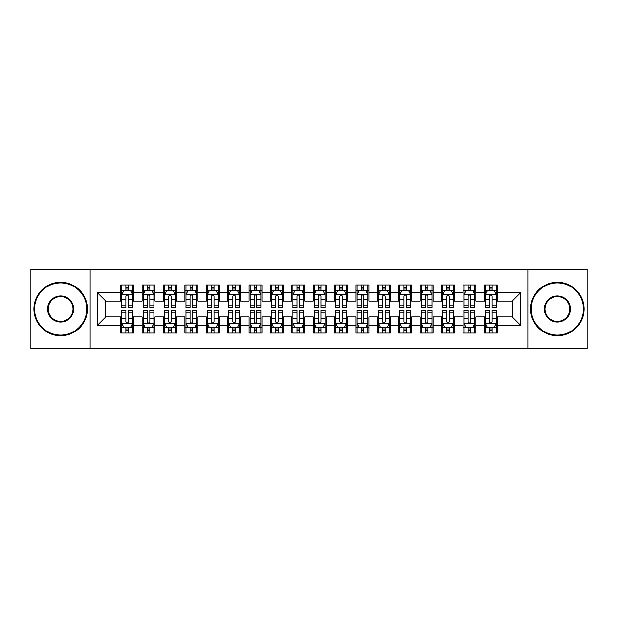 <?xml version="1.0" encoding="UTF-8"?>
<svg xmlns="http://www.w3.org/2000/svg" width="618" height="618" viewBox="0 0 618 618"><rect width="100%" height="100%" fill="white"/><g stroke="black" fill="none" stroke-linecap="round" stroke-linejoin="round"><path stroke-width="0.93" d="M527.842 348.575L587.1 348.575L587.1 269.425L527.842 269.425L527.842 348.575L90.158 348.575L90.158 269.425L30.9 269.425L30.9 348.575L90.158 348.575M527.842 269.425L90.158 269.425M97.219 325.47L97.219 292.53L120.749 292.53L120.749 301.082L105.771 301.082L105.771 316.918L97.219 325.47L120.749 325.47L120.749 333.063L133.581 333.063L133.581 325.47L142.14 325.47L142.14 333.063L154.979 333.063L154.979 325.47L163.531 325.47L163.531 333.063L176.369 333.063L176.369 325.47L184.921 325.47L184.921 333.063L197.76 333.063L197.76 325.47L206.319 325.47L206.319 333.063L219.151 333.063L219.151 325.47L227.71 325.47L227.71 333.063L240.541 333.063L240.541 325.47L249.1 325.47L249.1 333.063L261.939 333.063L261.939 325.47L270.491 325.47L270.491 333.063L283.33 333.063L283.33 325.47L291.889 325.47L291.889 333.063L304.72 333.063L304.72 325.47L313.28 325.47L313.28 333.063L326.111 333.063L326.111 325.47L334.67 325.47L334.67 333.063L347.509 333.063L347.509 325.47L356.061 325.47L356.061 333.063L368.9 333.063L368.9 325.47L377.459 325.47L377.459 333.063L390.29 333.063L390.29 325.47L398.849 325.47L398.849 333.063L411.681 333.063L411.681 325.47L420.24 325.47L420.24 333.063L433.079 333.063L433.079 325.47L441.631 325.47L441.631 333.063L454.469 333.063L454.469 325.47L463.021 325.47L463.021 333.063L475.86 333.063L475.86 325.47L484.419 325.47L484.419 333.063L497.251 333.063L497.251 316.918L512.229 316.918L512.229 301.082L497.251 301.082L497.251 292.53L520.781 292.53L520.781 325.47L497.251 325.47M497.251 292.53L497.251 284.937L484.419 284.937L484.419 292.53L475.86 292.53L475.86 284.937L463.021 284.937L463.021 292.53L454.469 292.53L454.469 284.937L441.631 284.937L441.631 292.53L433.079 292.53L433.079 284.937L420.24 284.937L420.24 292.53L411.681 292.53L411.681 284.937L398.849 284.937L398.849 292.53L390.29 292.53L390.29 284.937L377.459 284.937L377.459 292.53L368.9 292.53L368.9 284.937L356.061 284.937L356.061 292.53L347.509 292.53L347.509 284.937L334.67 284.937L334.67 292.53L326.111 292.53L326.111 284.937L313.28 284.937L313.28 292.53L304.72 292.53L304.72 284.937L291.889 284.937L291.889 292.53L283.33 292.53L283.33 284.937L270.491 284.937L270.491 292.53L261.939 292.53L261.939 284.937L249.1 284.937L249.1 292.53L240.541 292.53L240.541 284.937L227.71 284.937L227.71 292.53L219.151 292.53L219.151 284.937L206.319 284.937L206.319 292.53L197.76 292.53L197.76 284.937L184.921 284.937L184.921 292.53L176.369 292.53L176.369 284.937L163.531 284.937L163.531 292.53L154.979 292.53L154.979 284.937L142.14 284.937L142.14 292.53L133.581 292.53L133.581 284.937L120.749 284.937L120.749 292.53M475.86 325.47L475.86 316.918L484.419 316.918L484.419 325.47M520.781 292.53L512.229 301.082M454.469 325.47L454.469 316.918L463.021 316.918L463.021 325.47M484.419 292.53L484.419 301.082L475.86 301.082L475.86 292.53M433.079 325.47L433.079 316.918L441.631 316.918L441.631 325.47M463.021 292.53L463.021 301.082L454.469 301.082L454.469 292.53M411.681 325.47L411.681 316.918L420.24 316.918L420.24 325.47M441.631 292.53L441.631 301.082L433.079 301.082L433.079 292.53M390.29 325.47L390.29 316.918L398.849 316.918L398.849 325.47M420.24 292.53L420.24 301.082L411.681 301.082L411.681 292.53M368.9 325.47L368.9 316.918L377.459 316.918L377.459 325.47M398.849 292.53L398.849 301.082L390.29 301.082L390.29 292.53M347.509 325.47L347.509 316.918L356.061 316.918L356.061 325.47M377.459 292.53L377.459 301.082L368.9 301.082L368.9 292.53M326.111 325.47L326.111 316.918L334.67 316.918L334.67 325.47M356.061 292.53L356.061 301.082L347.509 301.082L347.509 292.53M304.72 325.47L304.72 316.918L313.28 316.918L313.28 325.47M334.67 292.53L334.67 301.082L326.111 301.082L326.111 292.53M283.33 325.47L283.33 316.918L291.889 316.918L291.889 325.47M313.28 292.53L313.28 301.082L304.72 301.082L304.72 292.53M261.939 325.47L261.939 316.918L270.491 316.918L270.491 325.47M291.889 292.53L291.889 301.082L283.33 301.082L283.33 292.53M240.541 325.47L240.541 316.918L249.1 316.918L249.1 325.47M270.491 292.53L270.491 301.082L261.939 301.082L261.939 292.53M219.151 325.47L219.151 316.918L227.71 316.918L227.71 325.47M249.1 292.53L249.1 301.082L240.541 301.082L240.541 292.53M197.76 325.47L197.76 316.918L206.319 316.918L206.319 325.47M227.71 292.53L227.71 301.082L219.151 301.082L219.151 292.53M176.369 325.47L176.369 316.918L184.921 316.918L184.921 325.47M206.319 292.53L206.319 301.082L197.76 301.082L197.76 292.53M154.979 325.47L154.979 316.918L163.531 316.918L163.531 325.47M184.921 292.53L184.921 301.082L176.369 301.082L176.369 292.53M133.581 325.47L133.581 316.918L142.14 316.918L142.14 325.47M163.531 292.53L163.531 301.082L154.979 301.082L154.979 292.53M105.771 316.918L120.749 316.918L120.749 325.47M142.14 292.53L142.14 301.082L133.581 301.082L133.581 292.53M484.419 290.282L485.485 290.282M496.184 290.282L497.251 290.282M463.021 290.282L464.095 290.282M474.794 290.282L475.86 290.282M441.631 290.282L442.704 290.282M453.396 290.282L454.469 290.282M420.24 290.282L421.306 290.282M432.005 290.282L433.079 290.282M398.849 290.282L399.916 290.282M410.615 290.282L411.681 290.282M377.459 290.282L378.525 290.282M389.224 290.282L390.29 290.282M356.061 290.282L357.134 290.282M367.826 290.282L368.9 290.282M334.67 290.282L335.744 290.282M346.435 290.282L347.509 290.282M313.28 290.282L314.346 290.282M325.045 290.282L326.111 290.282M291.889 290.282L292.955 290.282M303.654 290.282L304.72 290.282M270.491 290.282L271.565 290.282M282.256 290.282L283.33 290.282M249.1 290.282L250.174 290.282M260.866 290.282L261.939 290.282M227.71 290.282L228.776 290.282M239.475 290.282L240.541 290.282M206.319 290.282L207.385 290.282M218.084 290.282L219.151 290.282M184.921 290.282L185.995 290.282M196.694 290.282L197.76 290.282M163.531 290.282L164.604 290.282M175.296 290.282L176.369 290.282M142.14 290.282L143.206 290.282M153.905 290.282L154.979 290.282M120.749 290.282L121.816 290.282M132.515 290.282L133.581 290.282M120.749 327.718L121.816 327.718M132.515 327.718L133.581 327.718M142.14 327.718L143.206 327.718M153.905 327.718L154.979 327.718M163.531 327.718L164.604 327.718M175.296 327.718L176.369 327.718M184.921 327.718L185.995 327.718M196.694 327.718L197.76 327.718M206.319 327.718L207.385 327.718M218.084 327.718L219.151 327.718M227.71 327.718L228.776 327.718M239.475 327.718L240.541 327.718M249.1 327.718L250.174 327.718M260.866 327.718L261.939 327.718M270.491 327.718L271.565 327.718M282.256 327.718L283.33 327.718M291.889 327.718L292.955 327.718M303.654 327.718L304.72 327.718M313.28 327.718L314.346 327.718M325.045 327.718L326.111 327.718M334.67 327.718L335.744 327.718M346.435 327.718L347.509 327.718M356.061 327.718L357.134 327.718M367.826 327.718L368.9 327.718M377.459 327.718L378.525 327.718M389.224 327.718L390.29 327.718M398.849 327.718L399.916 327.718M410.615 327.718L411.681 327.718M420.24 327.718L421.306 327.718M432.005 327.718L433.079 327.718M441.631 327.718L442.704 327.718M453.396 327.718L454.469 327.718M463.021 327.718L464.095 327.718M474.794 327.718L475.86 327.718M484.419 327.718L485.485 327.718M496.184 327.718L497.251 327.718M97.219 292.53L105.771 301.082M512.229 316.918L520.781 325.47M128.451 287.718L125.879 287.718M132.515 305.037L128.451 305.037L128.451 307.718L132.515 307.718L132.515 294.67L130.375 290.39L123.955 290.39L121.816 294.67L121.816 307.718L125.879 307.718L125.879 305.037L121.816 305.037M121.816 294.67L121.816 284.937M132.515 294.67L132.515 284.937M125.879 290.39L125.879 284.937M128.451 284.937L128.451 290.39M128.451 305.037L128.451 296.269C127.594 294.624 126.736 294.624 125.879 296.269L125.879 305.037M128.451 290.282L125.879 290.282M125.879 330.282L128.451 330.282M121.816 312.963L125.879 312.963L125.879 310.282L121.816 310.282L121.816 323.33L123.955 327.61L130.375 327.61L132.515 323.33L132.515 310.282L128.451 310.282L128.451 312.963L132.515 312.963M132.515 323.33L132.515 333.063M121.816 323.33L121.816 333.063M128.451 327.61L128.451 333.063M125.879 333.063L125.879 327.61M125.879 312.963L125.879 321.731C126.736 323.376 127.594 323.376 128.451 321.731L128.451 312.963M125.879 327.718L128.451 327.718M149.842 287.718L147.277 287.718M153.905 305.037L149.842 305.037L149.842 307.718L153.905 307.718L153.905 294.67L151.765 290.39L145.346 290.39L143.206 294.67L143.206 307.718L147.277 307.718L147.277 305.037L143.206 305.037M143.206 294.67L143.206 284.937M153.905 294.67L153.905 284.937M147.277 290.39L147.277 284.937M149.842 284.937L149.842 290.39M149.842 305.037L149.842 296.269C148.984 294.624 148.135 294.624 147.277 296.269L147.277 305.037M149.842 290.282L147.277 290.282M171.232 287.718L168.668 287.718M175.296 305.037L171.232 305.037L171.232 307.718L175.296 307.718L175.296 294.67L173.156 290.39L166.744 290.39L164.604 294.67L164.604 307.718L168.668 307.718L168.668 305.037L164.604 305.037M164.604 294.67L164.604 284.937M175.296 294.67L175.296 284.937M168.668 290.39L168.668 284.937M171.232 284.937L171.232 290.39M171.232 305.037L171.232 296.269C170.383 294.624 169.525 294.624 168.668 296.269L168.668 305.037M171.232 290.282L168.668 290.282M147.277 330.282L149.842 330.282M143.206 312.963L147.277 312.963L147.277 310.282L143.206 310.282L143.206 323.33L145.346 327.61L151.765 327.61L153.905 323.33L153.905 310.282L149.842 310.282L149.842 312.963L153.905 312.963M153.905 323.33L153.905 333.063M143.206 323.33L143.206 333.063M149.842 327.61L149.842 333.063M147.277 333.063L147.277 327.61M147.277 312.963L147.277 321.731C148.127 323.376 148.984 323.376 149.842 321.731L149.842 312.963M147.277 327.718L149.842 327.718M168.668 330.282L171.232 330.282M164.604 312.963L168.668 312.963L168.668 310.282L164.604 310.282L164.604 323.33L166.744 327.61L173.156 327.61L175.296 323.33L175.296 310.282L171.232 310.282L171.232 312.963L175.296 312.963M175.296 323.33L175.296 333.063M164.604 323.33L164.604 333.063M171.232 327.61L171.232 333.063M168.668 333.063L168.668 327.61M168.668 312.963L168.668 321.731C169.517 323.376 170.375 323.376 171.232 321.731L171.232 312.963M168.668 327.718L171.232 327.718M60.634 335.095A26.095 26.095 0 0 0 86.736 309A26.095 26.095 0 0 0 60.634 282.905A26.095 26.095 0 0 0 34.538 309A26.095 26.095 0 0 0 60.634 335.095M60.634 282.256A26.744 26.744 0 0 1 87.377 309A26.744 26.744 0 0 1 60.634 335.744A26.744 26.744 0 0 1 33.897 309A26.744 26.744 0 0 1 60.634 282.256M60.634 322.048A13.048 13.048 0 0 1 47.586 309A13.048 13.048 0 0 1 60.634 295.952A13.048 13.048 0 0 1 73.681 309A13.048 13.048 0 0 1 60.634 322.048M60.634 296.594A12.406 12.406 0 0 0 48.227 309A12.406 12.406 0 0 0 60.634 321.406A12.406 12.406 0 0 0 73.04 309A12.406 12.406 0 0 0 60.634 296.594M557.366 335.095A26.095 26.095 0 0 0 583.462 309A26.095 26.095 0 0 0 557.366 282.905A26.095 26.095 0 0 0 531.264 309A26.095 26.095 0 0 0 557.366 335.095M557.366 282.256A26.744 26.744 0 0 1 584.103 309A26.744 26.744 0 0 1 557.366 335.744A26.744 26.744 0 0 1 530.623 309A26.744 26.744 0 0 1 557.366 282.256M557.366 322.048A13.048 13.048 0 0 1 544.319 309A13.048 13.048 0 0 1 557.366 295.952A13.048 13.048 0 0 1 570.414 309A13.048 13.048 0 0 1 557.366 322.048M557.366 296.594A12.406 12.406 0 0 0 544.96 309A12.406 12.406 0 0 0 557.366 321.406A12.406 12.406 0 0 0 569.773 309A12.406 12.406 0 0 0 557.366 296.594M192.623 287.718L190.058 287.718M196.694 305.037L192.623 305.037L192.623 307.718L196.694 307.718L196.694 294.67L194.554 290.39L188.135 290.39L185.995 294.67L185.995 307.718L190.058 307.718L190.058 305.037L185.995 305.037M185.995 294.67L185.995 284.937M196.694 294.67L196.694 284.937M190.058 290.39L190.058 284.937M192.623 284.937L192.623 290.39M192.623 305.037L192.623 296.269C191.773 294.624 190.916 294.624 190.058 296.269L190.058 305.037M192.623 290.282L190.058 290.282M214.021 287.718L211.449 287.718M218.084 305.037L214.021 305.037L214.021 307.718L218.084 307.718L218.084 294.67L215.945 290.39L209.525 290.39L207.385 294.67L207.385 307.718L211.449 307.718L211.449 305.037L207.385 305.037M207.385 294.67L207.385 284.937M218.084 294.67L218.084 284.937M211.449 290.39L211.449 284.937M214.021 284.937L214.021 290.39M214.021 305.037L214.021 296.269C213.164 294.624 212.306 294.624 211.449 296.269L211.449 305.037M214.021 290.282L211.449 290.282M190.058 330.282L192.623 330.282M185.995 312.963L190.058 312.963L190.058 310.282L185.995 310.282L185.995 323.33L188.135 327.61L194.554 327.61L196.694 323.33L196.694 310.282L192.623 310.282L192.623 312.963L196.694 312.963M196.694 323.33L196.694 333.063M185.995 323.33L185.995 333.063M192.623 327.61L192.623 333.063M190.058 333.063L190.058 327.61M190.058 312.963L190.058 321.731C190.916 323.376 191.765 323.376 192.623 321.731L192.623 312.963M190.058 327.718L192.623 327.718M211.449 330.282L214.021 330.282M207.385 312.963L211.449 312.963L211.449 310.282L207.385 310.282L207.385 323.33L209.525 327.61L215.945 327.61L218.084 323.33L218.084 310.282L214.021 310.282L214.021 312.963L218.084 312.963M218.084 323.33L218.084 333.063M207.385 323.33L207.385 333.063M214.021 327.61L214.021 333.063M211.449 333.063L211.449 327.61M211.449 312.963L211.449 321.731C212.306 323.376 213.164 323.376 214.021 321.731L214.021 312.963M211.449 327.718L214.021 327.718M235.412 287.718L232.847 287.718M239.475 305.037L235.412 305.037L235.412 307.718L239.475 307.718L239.475 294.67L237.335 290.39L230.916 290.39L228.776 294.67L228.776 307.718L232.847 307.718L232.847 305.037L228.776 305.037M228.776 294.67L228.776 284.937M239.475 294.67L239.475 284.937M232.847 290.39L232.847 284.937M235.412 284.937L235.412 290.39M235.412 305.037L235.412 296.269C234.554 294.624 233.697 294.624 232.847 296.269L232.847 305.037M235.412 290.282L232.847 290.282M232.847 330.282L235.412 330.282M228.776 312.963L232.847 312.963L232.847 310.282L228.776 310.282L228.776 323.33L230.916 327.61L237.335 327.61L239.475 323.33L239.475 310.282L235.412 310.282L235.412 312.963L239.475 312.963M239.475 323.33L239.475 333.063M228.776 323.33L228.776 333.063M235.412 327.61L235.412 333.063M232.847 333.063L232.847 327.61M232.847 312.963L232.847 321.731C233.697 323.376 234.554 323.376 235.412 321.731L235.412 312.963M232.847 327.718L235.412 327.718M256.802 287.718L254.237 287.718M260.866 305.037L256.802 305.037L256.802 307.718L260.866 307.718L260.866 294.67L258.726 290.39L252.314 290.39L250.174 294.67L250.174 307.718L254.237 307.718L254.237 305.037L250.174 305.037M250.174 294.67L250.174 284.937M260.866 294.67L260.866 284.937M254.237 290.39L254.237 284.937M256.802 284.937L256.802 290.39M256.802 305.037L256.802 296.269C255.945 294.624 255.095 294.624 254.237 296.269L254.237 305.037M256.802 290.282L254.237 290.282M254.237 330.282L256.802 330.282M250.174 312.963L254.237 312.963L254.237 310.282L250.174 310.282L250.174 323.33L252.314 327.61L258.726 327.61L260.866 323.33L260.866 310.282L256.802 310.282L256.802 312.963L260.866 312.963M260.866 323.33L260.866 333.063M250.174 323.33L250.174 333.063M256.802 327.61L256.802 333.063M254.237 333.063L254.237 327.61M254.237 312.963L254.237 321.731C255.087 323.376 255.945 323.376 256.802 321.731L256.802 312.963M254.237 327.718L256.802 327.718M278.193 287.718L275.628 287.718M282.256 305.037L278.193 305.037L278.193 307.718L282.256 307.718L282.256 294.67L280.124 290.39L273.704 290.39L271.565 294.67L271.565 307.718L275.628 307.718L275.628 305.037L271.565 305.037M271.565 294.67L271.565 284.937M282.256 294.67L282.256 284.937M275.628 290.39L275.628 284.937M278.193 284.937L278.193 290.39M278.193 305.037L278.193 296.269C277.343 294.624 276.485 294.624 275.628 296.269L275.628 305.037M278.193 290.282L275.628 290.282M275.628 330.282L278.193 330.282M271.565 312.963L275.628 312.963L275.628 310.282L271.565 310.282L271.565 323.33L273.704 327.61L280.124 327.61L282.256 323.33L282.256 310.282L278.193 310.282L278.193 312.963L282.256 312.963M282.256 323.33L282.256 333.063M271.565 323.33L271.565 333.063M278.193 327.61L278.193 333.063M275.628 333.063L275.628 327.61M275.628 312.963L275.628 321.731C276.485 323.376 277.335 323.376 278.193 321.731L278.193 312.963M275.628 327.718L278.193 327.718M299.591 287.718L297.019 287.718M303.654 305.037L299.591 305.037L299.591 307.718L303.654 307.718L303.654 294.67L301.514 290.39L295.095 290.39L292.955 294.67L292.955 307.718L297.019 307.718L297.019 305.037L292.955 305.037M292.955 294.67L292.955 284.937M303.654 294.67L303.654 284.937M297.019 290.39L297.019 284.937M299.591 284.937L299.591 290.39M299.591 305.037L299.591 296.269C298.733 294.624 297.876 294.624 297.019 296.269L297.019 305.037M299.591 290.282L297.019 290.282M297.019 330.282L299.591 330.282M292.955 312.963L297.019 312.963L297.019 310.282L292.955 310.282L292.955 323.33L295.095 327.61L301.514 327.61L303.654 323.33L303.654 310.282L299.591 310.282L299.591 312.963L303.654 312.963M303.654 323.33L303.654 333.063M292.955 323.33L292.955 333.063M299.591 327.61L299.591 333.063M297.019 333.063L297.019 327.61M297.019 312.963L297.019 321.731C297.876 323.376 298.733 323.376 299.591 321.731L299.591 312.963M297.019 327.718L299.591 327.718M320.981 287.718L318.409 287.718M325.045 305.037L320.981 305.037L320.981 307.718L325.045 307.718L325.045 294.67L322.905 290.39L316.486 290.39L314.346 294.67L314.346 307.718L318.409 307.718L318.409 305.037L314.346 305.037M314.346 294.67L314.346 284.937M325.045 294.67L325.045 284.937M318.409 290.39L318.409 284.937M320.981 284.937L320.981 290.39M320.981 305.037L320.981 296.269C320.124 294.624 319.267 294.624 318.409 296.269L318.409 305.037M320.981 290.282L318.409 290.282M318.409 330.282L320.981 330.282M314.346 312.963L318.409 312.963L318.409 310.282L314.346 310.282L314.346 323.33L316.486 327.61L322.905 327.61L325.045 323.33L325.045 310.282L320.981 310.282L320.981 312.963L325.045 312.963M325.045 323.33L325.045 333.063M314.346 323.33L314.346 333.063M320.981 327.61L320.981 333.063M318.409 333.063L318.409 327.61M318.409 312.963L318.409 321.731C319.267 323.376 320.124 323.376 320.981 321.731L320.981 312.963M318.409 327.718L320.981 327.718M342.372 287.718L339.807 287.718M346.435 305.037L342.372 305.037L342.372 307.718L346.435 307.718L346.435 294.67L344.296 290.39L337.876 290.39L335.744 294.67L335.744 307.718L339.807 307.718L339.807 305.037L335.744 305.037M335.744 294.67L335.744 284.937M346.435 294.67L346.435 284.937M339.807 290.39L339.807 284.937M342.372 284.937L342.372 290.39M342.372 305.037L342.372 296.269C341.515 294.624 340.665 294.624 339.807 296.269L339.807 305.037M342.372 290.282L339.807 290.282M339.807 330.282L342.372 330.282M335.744 312.963L339.807 312.963L339.807 310.282L335.744 310.282L335.744 323.33L337.876 327.61L344.296 327.61L346.435 323.33L346.435 310.282L342.372 310.282L342.372 312.963L346.435 312.963M346.435 323.33L346.435 333.063M335.744 323.33L335.744 333.063M342.372 327.61L342.372 333.063M339.807 333.063L339.807 327.61M339.807 312.963L339.807 321.731C340.657 323.376 341.515 323.376 342.372 321.731L342.372 312.963M339.807 327.718L342.372 327.718M363.763 287.718L361.198 287.718M367.826 305.037L363.763 305.037L363.763 307.718L367.826 307.718L367.826 294.67L365.686 290.39L359.274 290.39L357.134 294.67L357.134 307.718L361.198 307.718L361.198 305.037L357.134 305.037M357.134 294.67L357.134 284.937M367.826 294.67L367.826 284.937M361.198 290.39L361.198 284.937M363.763 284.937L363.763 290.39M363.763 305.037L363.763 296.269C362.913 294.624 362.055 294.624 361.198 296.269L361.198 305.037M363.763 290.282L361.198 290.282M361.198 330.282L363.763 330.282M357.134 312.963L361.198 312.963L361.198 310.282L357.134 310.282L357.134 323.33L359.274 327.61L365.686 327.61L367.826 323.33L367.826 310.282L363.763 310.282L363.763 312.963L367.826 312.963M367.826 323.33L367.826 333.063M357.134 323.33L357.134 333.063M363.763 327.61L363.763 333.063M361.198 333.063L361.198 327.61M361.198 312.963L361.198 321.731C362.055 323.376 362.905 323.376 363.763 321.731L363.763 312.963M361.198 327.718L363.763 327.718M385.153 287.718L382.588 287.718M389.224 305.037L385.153 305.037L385.153 307.718L389.224 307.718L389.224 294.67L387.084 290.39L380.665 290.39L378.525 294.67L378.525 307.718L382.588 307.718L382.588 305.037L378.525 305.037M378.525 294.67L378.525 284.937M389.224 294.67L389.224 284.937M382.588 290.39L382.588 284.937M385.153 284.937L385.153 290.39M385.153 305.037L385.153 296.269C384.303 294.624 383.446 294.624 382.588 296.269L382.588 305.037M385.153 290.282L382.588 290.282M382.588 330.282L385.153 330.282M378.525 312.963L382.588 312.963L382.588 310.282L378.525 310.282L378.525 323.33L380.665 327.61L387.084 327.61L389.224 323.33L389.224 310.282L385.153 310.282L385.153 312.963L389.224 312.963M389.224 323.33L389.224 333.063M378.525 323.33L378.525 333.063M385.153 327.61L385.153 333.063M382.588 333.063L382.588 327.61M382.588 312.963L382.588 321.731C383.446 323.376 384.303 323.376 385.153 321.731L385.153 312.963M382.588 327.718L385.153 327.718M406.551 287.718L403.979 287.718M410.615 305.037L406.551 305.037L406.551 307.718L410.615 307.718L410.615 294.67L408.475 290.39L402.055 290.39L399.916 294.67L399.916 307.718L403.979 307.718L403.979 305.037L399.916 305.037M399.916 294.67L399.916 284.937M410.615 294.67L410.615 284.937M403.979 290.39L403.979 284.937M406.551 284.937L406.551 290.39M406.551 305.037L406.551 296.269C405.694 294.624 404.836 294.624 403.979 296.269L403.979 305.037M406.551 290.282L403.979 290.282M403.979 330.282L406.551 330.282M399.916 312.963L403.979 312.963L403.979 310.282L399.916 310.282L399.916 323.33L402.055 327.61L408.475 327.61L410.615 323.33L410.615 310.282L406.551 310.282L406.551 312.963L410.615 312.963M410.615 323.33L410.615 333.063M399.916 323.33L399.916 333.063M406.551 327.61L406.551 333.063M403.979 333.063L403.979 327.61M403.979 312.963L403.979 321.731C404.836 323.376 405.694 323.376 406.551 321.731L406.551 312.963M403.979 327.718L406.551 327.718M427.942 287.718L425.377 287.718M432.005 305.037L427.942 305.037L427.942 307.718L432.005 307.718L432.005 294.67L429.865 290.39L423.446 290.39L421.306 294.67L421.306 307.718L425.377 307.718L425.377 305.037L421.306 305.037M421.306 294.67L421.306 284.937M432.005 294.67L432.005 284.937M425.377 290.39L425.377 284.937M427.942 284.937L427.942 290.39M427.942 305.037L427.942 296.269C427.084 294.624 426.235 294.624 425.377 296.269L425.377 305.037M427.942 290.282L425.377 290.282M425.377 330.282L427.942 330.282M421.306 312.963L425.377 312.963L425.377 310.282L421.306 310.282L421.306 323.33L423.446 327.61L429.865 327.61L432.005 323.33L432.005 310.282L427.942 310.282L427.942 312.963L432.005 312.963M432.005 323.33L432.005 333.063M421.306 323.33L421.306 333.063M427.942 327.61L427.942 333.063M425.377 333.063L425.377 327.61M425.377 312.963L425.377 321.731C426.227 323.376 427.084 323.376 427.942 321.731L427.942 312.963M425.377 327.718L427.942 327.718M449.332 287.718L446.768 287.718M453.396 305.037L449.332 305.037L449.332 307.718L453.396 307.718L453.396 294.67L451.256 290.39L444.844 290.39L442.704 294.67L442.704 307.718L446.768 307.718L446.768 305.037L442.704 305.037M442.704 294.67L442.704 284.937M453.396 294.67L453.396 284.937M446.768 290.39L446.768 284.937M449.332 284.937L449.332 290.39M449.332 305.037L449.332 296.269C448.483 294.624 447.625 294.624 446.768 296.269L446.768 305.037M449.332 290.282L446.768 290.282M446.768 330.282L449.332 330.282M442.704 312.963L446.768 312.963L446.768 310.282L442.704 310.282L442.704 323.33L444.844 327.61L451.256 327.61L453.396 323.33L453.396 310.282L449.332 310.282L449.332 312.963L453.396 312.963M453.396 323.33L453.396 333.063M442.704 323.33L442.704 333.063M449.332 327.61L449.332 333.063M446.768 333.063L446.768 327.61M446.768 312.963L446.768 321.731C447.617 323.376 448.475 323.376 449.332 321.731L449.332 312.963M446.768 327.718L449.332 327.718M470.723 287.718L468.158 287.718M474.794 305.037L470.723 305.037L470.723 307.718L474.794 307.718L474.794 294.67L472.654 290.39L466.235 290.39L464.095 294.67L464.095 307.718L468.158 307.718L468.158 305.037L464.095 305.037M464.095 294.67L464.095 284.937M474.794 294.67L474.794 284.937M468.158 290.39L468.158 284.937M470.723 284.937L470.723 290.39M470.723 305.037L470.723 296.269C469.873 294.624 469.016 294.624 468.158 296.269L468.158 305.037M470.723 290.282L468.158 290.282M468.158 330.282L470.723 330.282M464.095 312.963L468.158 312.963L468.158 310.282L464.095 310.282L464.095 323.33L466.235 327.61L472.654 327.61L474.794 323.33L474.794 310.282L470.723 310.282L470.723 312.963L474.794 312.963M474.794 323.33L474.794 333.063M464.095 323.33L464.095 333.063M470.723 327.61L470.723 333.063M468.158 333.063L468.158 327.61M468.158 312.963L468.158 321.731C469.016 323.376 469.865 323.376 470.723 321.731L470.723 312.963M468.158 327.718L470.723 327.718M492.121 287.718L489.549 287.718M496.184 305.037L492.121 305.037L492.121 307.718L496.184 307.718L496.184 294.67L494.045 290.39L487.625 290.39L485.485 294.67L485.485 307.718L489.549 307.718L489.549 305.037L485.485 305.037M485.485 294.67L485.485 284.937M496.184 294.67L496.184 284.937M489.549 290.39L489.549 284.937M492.121 284.937L492.121 290.39M492.121 305.037L492.121 296.269C491.264 294.624 490.406 294.624 489.549 296.269L489.549 305.037M492.121 290.282L489.549 290.282M489.549 330.282L492.121 330.282M485.485 312.963L489.549 312.963L489.549 310.282L485.485 310.282L485.485 323.33L487.625 327.61L494.045 327.61L496.184 323.33L496.184 310.282L492.121 310.282L492.121 312.963L496.184 312.963M496.184 323.33L496.184 333.063M485.485 323.33L485.485 333.063M492.121 327.61L492.121 333.063M489.549 333.063L489.549 327.61M489.549 312.963L489.549 321.731C490.406 323.376 491.264 323.376 492.121 321.731L492.121 312.963M489.549 327.718L492.121 327.718M132.461 294.562L121.87 294.562M121.816 290.645L123.832 290.645M130.506 290.645L132.515 290.645M125.879 299.297L121.816 299.297M132.515 299.297L128.451 299.297M128.451 289.077L125.879 289.077M121.87 323.438L132.461 323.438M132.515 327.355L130.506 327.355M123.832 327.355L121.816 327.355M128.451 318.703L132.515 318.703M121.816 318.703L125.879 318.703M125.879 328.923L128.451 328.923M153.851 294.562L143.26 294.562M143.206 290.645L145.222 290.645M151.897 290.645L153.905 290.645M147.277 299.297L143.206 299.297M153.905 299.297L149.842 299.297M149.842 289.077L147.277 289.077M175.242 294.562L164.658 294.562M164.604 290.645L166.613 290.645M173.287 290.645L175.296 290.645M168.668 299.297L164.604 299.297M175.296 299.297L171.232 299.297M171.232 289.077L168.668 289.077M143.26 323.438L153.851 323.438M153.905 327.355L151.897 327.355M145.222 327.355L143.206 327.355M149.842 318.703L153.905 318.703M143.206 318.703L147.277 318.703M147.277 328.923L149.842 328.923M164.658 323.438L175.242 323.438M175.296 327.355L173.287 327.355M166.613 327.355L164.604 327.355M171.232 318.703L175.296 318.703M164.604 318.703L168.668 318.703M168.668 328.923L171.232 328.923M196.64 294.562L186.049 294.562M185.995 290.645L188.003 290.645M194.678 290.645L196.694 290.645M190.058 299.297L185.995 299.297M196.694 299.297L192.623 299.297M192.623 289.077L190.058 289.077M218.03 294.562L207.439 294.562M207.385 290.645L209.394 290.645M216.068 290.645L218.084 290.645M211.449 299.297L207.385 299.297M218.084 299.297L214.021 299.297M214.021 289.077L211.449 289.077M186.049 323.438L196.64 323.438M196.694 327.355L194.678 327.355M188.003 327.355L185.995 327.355M192.623 318.703L196.694 318.703M185.995 318.703L190.058 318.703M190.058 328.923L192.623 328.923M207.439 323.438L218.03 323.438M218.084 327.355L216.068 327.355M209.394 327.355L207.385 327.355M214.021 318.703L218.084 318.703M207.385 318.703L211.449 318.703M211.449 328.923L214.021 328.923M239.421 294.562L228.83 294.562M228.776 290.645L230.792 290.645M237.466 290.645L239.475 290.645M232.847 299.297L228.776 299.297M239.475 299.297L235.412 299.297M235.412 289.077L232.847 289.077M228.83 323.438L239.421 323.438M239.475 327.355L237.466 327.355M230.792 327.355L228.776 327.355M235.412 318.703L239.475 318.703M228.776 318.703L232.847 318.703M232.847 328.923L235.412 328.923M260.811 294.562L250.228 294.562M250.174 290.645L252.183 290.645M258.857 290.645L260.866 290.645M254.237 299.297L250.174 299.297M260.866 299.297L256.802 299.297M256.802 289.077L254.237 289.077M250.228 323.438L260.811 323.438M260.866 327.355L258.857 327.355M252.183 327.355L250.174 327.355M256.802 318.703L260.866 318.703M250.174 318.703L254.237 318.703M254.237 328.923L256.802 328.923M282.21 294.562L271.619 294.562M271.565 290.645L273.573 290.645M280.248 290.645L282.256 290.645M275.628 299.297L271.565 299.297M282.256 299.297L278.193 299.297M278.193 289.077L275.628 289.077M271.619 323.438L282.21 323.438M282.256 327.355L280.248 327.355M273.573 327.355L271.565 327.355M278.193 318.703L282.256 318.703M271.565 318.703L275.628 318.703M275.628 328.923L278.193 328.923M303.6 294.562L293.009 294.562M292.955 290.645L294.964 290.645M301.638 290.645L303.654 290.645M297.019 299.297L292.955 299.297M303.654 299.297L299.591 299.297M299.591 289.077L297.019 289.077M293.009 323.438L303.6 323.438M303.654 327.355L301.638 327.355M294.964 327.355L292.955 327.355M299.591 318.703L303.654 318.703M292.955 318.703L297.019 318.703M297.019 328.923L299.591 328.923M324.991 294.562L314.4 294.562M314.346 290.645L316.362 290.645M323.036 290.645L325.045 290.645M318.409 299.297L314.346 299.297M325.045 299.297L320.981 299.297M320.981 289.077L318.409 289.077M314.4 323.438L324.991 323.438M325.045 327.355L323.036 327.355M316.362 327.355L314.346 327.355M320.981 318.703L325.045 318.703M314.346 318.703L318.409 318.703M318.409 328.923L320.981 328.923M346.381 294.562L335.79 294.562M335.744 290.645L337.752 290.645M344.427 290.645L346.435 290.645M339.807 299.297L335.744 299.297M346.435 299.297L342.372 299.297M342.372 289.077L339.807 289.077M335.79 323.438L346.381 323.438M346.435 327.355L344.427 327.355M337.752 327.355L335.744 327.355M342.372 318.703L346.435 318.703M335.744 318.703L339.807 318.703M339.807 328.923L342.372 328.923M367.772 294.562L357.189 294.562M357.134 290.645L359.143 290.645M365.817 290.645L367.826 290.645M361.198 299.297L357.134 299.297M367.826 299.297L363.763 299.297M363.763 289.077L361.198 289.077M357.189 323.438L367.772 323.438M367.826 327.355L365.817 327.355M359.143 327.355L357.134 327.355M363.763 318.703L367.826 318.703M357.134 318.703L361.198 318.703M361.198 328.923L363.763 328.923M389.17 294.562L378.579 294.562M378.525 290.645L380.534 290.645M387.208 290.645L389.224 290.645M382.588 299.297L378.525 299.297M389.224 299.297L385.153 299.297M385.153 289.077L382.588 289.077M378.579 323.438L389.17 323.438M389.224 327.355L387.208 327.355M380.534 327.355L378.525 327.355M385.153 318.703L389.224 318.703M378.525 318.703L382.588 318.703M382.588 328.923L385.153 328.923M410.561 294.562L399.97 294.562M399.916 290.645L401.932 290.645M408.606 290.645L410.615 290.645M403.979 299.297L399.916 299.297M410.615 299.297L406.551 299.297M406.551 289.077L403.979 289.077M399.97 323.438L410.561 323.438M410.615 327.355L408.606 327.355M401.932 327.355L399.916 327.355M406.551 318.703L410.615 318.703M399.916 318.703L403.979 318.703M403.979 328.923L406.551 328.923M431.951 294.562L421.36 294.562M421.306 290.645L423.322 290.645M429.997 290.645L432.005 290.645M425.377 299.297L421.306 299.297M432.005 299.297L427.942 299.297M427.942 289.077L425.377 289.077M421.36 323.438L431.951 323.438M432.005 327.355L429.997 327.355M423.322 327.355L421.306 327.355M427.942 318.703L432.005 318.703M421.306 318.703L425.377 318.703M425.377 328.923L427.942 328.923M453.342 294.562L442.758 294.562M442.704 290.645L444.713 290.645M451.387 290.645L453.396 290.645M446.768 299.297L442.704 299.297M453.396 299.297L449.332 299.297M449.332 289.077L446.768 289.077M442.758 323.438L453.342 323.438M453.396 327.355L451.387 327.355M444.713 327.355L442.704 327.355M449.332 318.703L453.396 318.703M442.704 318.703L446.768 318.703M446.768 328.923L449.332 328.923M474.74 294.562L464.149 294.562M464.095 290.645L466.103 290.645M472.778 290.645L474.794 290.645M468.158 299.297L464.095 299.297M474.794 299.297L470.723 299.297M470.723 289.077L468.158 289.077M464.149 323.438L474.74 323.438M474.794 327.355L472.778 327.355M466.103 327.355L464.095 327.355M470.723 318.703L474.794 318.703M464.095 318.703L468.158 318.703M468.158 328.923L470.723 328.923M496.13 294.562L485.539 294.562M485.485 290.645L487.494 290.645M494.168 290.645L496.184 290.645M489.549 299.297L485.485 299.297M496.184 299.297L492.121 299.297M492.121 289.077L489.549 289.077M485.539 323.438L496.13 323.438M496.184 327.355L494.168 327.355M487.494 327.355L485.485 327.355M492.121 318.703L496.184 318.703M485.485 318.703L489.549 318.703M489.549 328.923L492.121 328.923"/></g></svg>
